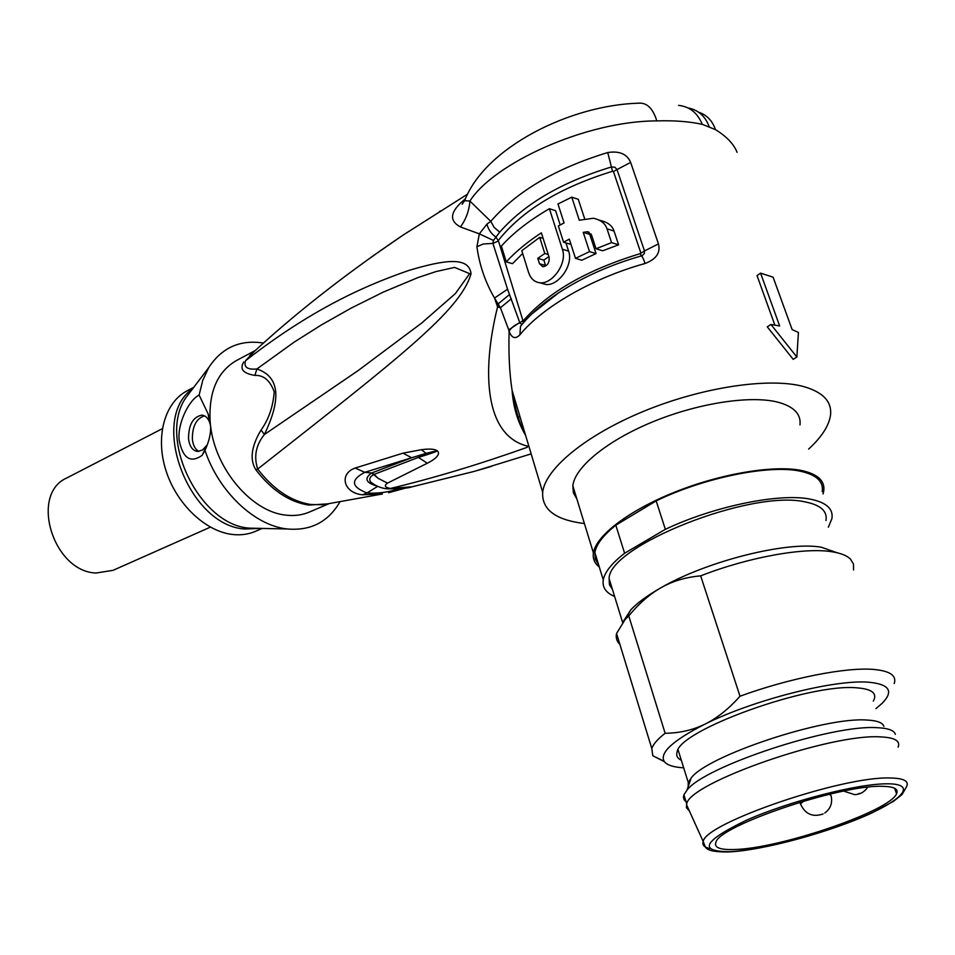 <?xml version="1.0" encoding="UTF-8"?>
<svg xmlns="http://www.w3.org/2000/svg" width="955" height="955" viewBox="0 0 955 955"><rect width="100%" height="100%" fill="white"/><g stroke="black" fill="none" stroke-linecap="round" stroke-linejoin="round"><path stroke-width="1.43" d="M734.479 849.496C779.161 848.744 889.642 811.32 896.566 793.784C898.846 788.914 893.904 786.431 881.728 786.311C839.278 784.915 719.282 825.872 715.952 842.167C713.779 847.563 719.951 850.01 734.479 849.496M689.379 810.962L686.406 807.691L686.717 803.812C689.414 782.873 830.623 733.333 880.629 736.902C894.835 737.535 900.649 740.961 898.094 747.168M895.372 734.359C894.262 730.42 888.269 728.199 877.406 727.71C831.781 724.177 703.644 766.758 686.967 790.203L683.923 794.811L683.41 797.15L684.055 799.681L686.072 801.758M688.173 786.669L688.257 782.503L691.145 778.038C706.843 755.859 824.631 716.572 867.033 720.058C877.132 720.559 882.754 722.672 883.9 726.385M873.312 701.125L874.303 699.012C876.404 692.638 870.721 688.925 857.28 687.875C809.983 682.825 679.351 730.002 677.131 751.848C675.913 755.512 677.31 758.33 681.333 760.264M683.685 767.82C673.609 767.235 667.163 765.182 664.358 761.66C659.069 753.137 672.571 740.65 704.862 724.188C752.922 700.027 835.219 679.065 869.098 682.264C889.583 684.281 893.928 691.301 882.157 703.298L875.95 708.61M853.543 569.98L853.495 564.083L850.451 559.081C846.894 555.583 840.758 553.136 832.044 551.775C804.277 547.108 748.434 557.171 700.672 575.865C685.929 577.154 672.833 581.034 661.361 587.528C649.878 593.986 639.002 603.453 628.76 615.915L665.134 733.273C679.554 733.118 692.793 730.086 704.862 724.188C716.918 718.315 728.641 708.992 740.006 696.219C789.296 678.181 846.214 666.948 873.825 669.443C890.048 670.947 896.852 675.651 894.214 683.565M740.006 696.219L700.672 575.865M628.76 615.915L625.167 619.449L616.548 633.487C615.665 637.809 616.775 641.462 619.902 644.422M623.138 621.705L630.885 609.732C637.63 602.605 647.788 595.204 661.361 587.528C707.201 561.015 787.29 540.924 821.419 547.263L836.926 552.694M825.968 520.523C827.531 511.212 820.679 505.028 805.423 501.972C751.191 489.067 608.419 546.176 609.111 578.623L609.409 584.591L612.489 589.593M614.614 596.469C605.936 592.828 602.151 587.325 603.274 579.96C604.706 572.129 611.821 563.211 624.606 553.243L665.349 529.333C713.767 506.305 779.578 492.78 810.389 499.167C826.373 502.426 833.548 508.931 831.901 518.708L828.343 527.184M822.231 491.67C823.747 481.583 816.489 474.766 800.481 471.245C769.646 464.309 704.169 477.584 656.169 500.886L665.349 529.333M656.169 500.886L615.82 525.178L624.606 553.243M615.82 525.178C603.19 535.361 596.207 544.493 594.87 552.599L595.263 559.093L598.546 564.584M599.286 566.984C594.547 563.307 592.589 558.615 593.413 552.921C595.908 535.851 628.426 510.698 674.624 492.183C720.739 473.644 773.944 464.763 801.723 470.529C817.91 474.11 825.239 481.01 823.711 491.216L823.055 493.95M576.88 498.999L573.406 492.911L572.821 485.785C574.815 467.401 606.401 441.079 651.74 422.253C697.019 403.404 749.615 395.143 777.43 402.055C793.653 406.317 801.173 413.933 799.992 424.915M584.4 523.507L580.234 522.97C554.246 518.971 541.736 508.74 542.679 492.279C545.114 469.12 585.021 435.587 643.061 411.545C701.006 387.479 768.238 377.213 802.976 386.381C822.876 391.92 832.056 401.518 830.528 415.15C829.012 425.715 821.706 437.02 808.634 449.077M796.864 357.027L793.199 359.331L767.271 326.837L770.936 324.461L796.864 357.027L798.428 332.459L792.137 329.594L773.096 277.177L760.586 273.154L757.029 275.553L774.839 325.046M656.837 120.903C653.005 108.667 647.132 102.758 639.217 103.164C570.386 104.883 485.056 147.38 464.631 200.705L469.896 201.051C469.215 210.494 466.076 219.125 460.477 226.956L479.338 233.844L476.915 246.748C479.422 265.12 485.295 282.214 494.535 298.044L500.432 307.737L508.74 329.869L519.735 322.468L507.559 289.21L492.923 243.406L493.437 240.445L499.704 232.149L494.129 227.386L490.775 221.345L469.896 201.051C493.305 163.818 585.32 120.915 656.837 120.903C674.146 120.354 689.295 121.5 702.259 124.341L715.474 129.629C726.528 136.422 733.738 143.99 737.105 152.334M493.437 240.445L479.338 233.844L486.99 224.067L490.775 221.345C516.774 191.346 555.762 168.402 607.726 152.549C619.425 150.723 627.065 154.018 630.646 162.41L658.449 243.907C660.717 252.669 656.264 259.199 645.103 263.485C592.291 278.144 542.106 307.343 519.89 334.835C515.378 339.395 511.785 338.225 509.111 331.349C508.49 354.042 509.481 373.727 512.095 390.392C515.139 409.086 519.663 424.139 525.644 435.528M770.936 324.461L779.638 325.953L760.586 273.154M715.474 129.629C712.394 120.76 706.796 114.946 698.69 112.213M702.259 124.341C697.508 112.857 689.606 106.53 678.563 105.384M464.727 200.431L462.184 204.275L465.646 198.067M460.477 226.956C448.623 220.641 450.08 211.425 464.822 199.297M390.285 488.447C384.841 487.348 383.91 485.582 387.503 483.135L378.18 478.36L371.746 472.952L411.629 457.767L426.109 453.362C439.909 449.817 442.893 449.912 418.397 457.397L374.074 474.396L371.746 472.952M509.624 294.462L498.295 303.762L497.579 306.853C481.463 371.626 484.352 437.02 528.927 446.439M467.305 194.319L403.32 234.942L371.137 257.217M326.897 503.989L321.919 504.753L310.709 504.479C291.191 501.375 273.512 489.569 257.695 469.06C399.942 357.194 460.25 310.817 471.042 273.787C469.036 255.916 443.562 260.106 409.062 270.372C373.238 282.776 317 304.92 245.519 360.739L254.042 351.667M326.717 504.025L382.382 493.986L362.458 494.797C343 492.911 339.073 473.573 355.165 468.057L364.786 472.319L411.629 457.767L403.022 453.148L355.165 468.057M403.022 453.148L421.37 449.71L426.109 453.362L418.397 457.397L427.303 463.235C443.311 455.38 442.822 446.677 421.37 449.71M427.303 463.235L387.491 483.135M378.18 478.36L374.074 474.396C369.824 476.593 368.726 479.183 370.779 482.156L374.611 484.83M411.092 486.835L386.954 488.805L384.089 488.351M374.79 484.925L370.779 482.168C375.733 486 381.129 488.208 386.966 488.805L384.328 488.399M377.165 486.143C365.777 482.836 363.927 478.455 371.626 473L364.786 472.319C350.366 479.959 351.106 486.823 366.983 492.935L377.667 486.358M531.159 453.876L474.42 471.34L412.978 486.596M527.291 447.286C478.622 464.584 432.985 478.312 390.368 488.459L387.038 488.817C399.751 488.96 408.167 488.268 412.274 486.74L474.432 471.34M517.407 417.753L519.938 416.499M476.832 470.66L491.503 466.362M406.567 487.802L388.625 492.696M399.572 488.745C387.682 492.398 376.819 493.795 366.983 492.935L362.458 494.797M521.979 324.449L519.878 322.862C514.566 325.022 510.973 327.863 509.111 331.349L508.74 329.869M476.915 246.748L483.278 243.979L492.923 243.406L498.486 240.97L495.729 236.912C491.085 233.641 488.172 229.355 486.99 224.067M499.704 232.149C524.689 203.761 561.922 182.035 611.427 166.958L614.889 167.244L617.014 169.56L613.456 171.566L612.525 171.279L607.726 152.549M658.449 243.907L644.482 250.926L644.339 253.517L642.333 255.51L641.354 255.892L640.244 253.624L644.482 250.926L617.014 169.56L630.646 162.41M519.878 322.862L522.898 320.522L523.304 322.909M541.867 283.349L545.83 284.447C557.911 286.369 573.848 265.335 568.595 251.105L565.957 242.928M560.191 224.974L555.607 210.685L549.412 208.715C529.345 220.354 513.348 232.805 501.387 246.068L506.257 261.909C515.437 251.857 527.136 242.164 541.366 232.829L549.101 257.229C549.591 262.756 547.502 265.932 542.81 266.767L539.48 263.735L545.544 265.478L543.849 260.094L548.898 256.609M542.918 237.7L542.285 238.129M522.66 253.481L512.489 263.675L506.257 261.909M584.556 218.48L578.288 199.309L571.77 197.16L557.971 203.988L564.071 222.909L558.365 225.977L563.569 242.2L569.299 239.144L575.495 258.363L589.51 251.607L596.039 253.588L589.772 234.405L591.05 233.951M589.772 234.405L583.242 232.363L587.468 231.731L591.515 234.954L596.039 248.754L611.57 242.618L618.613 244.814L614.029 231.05C612.298 225.69 607.702 222.157 600.241 220.45L599.155 220.104M618.613 244.814L602.689 250.783L596.039 248.754M596.039 253.588L581.798 260.226L575.495 258.363M570.732 243.597L569.801 244.098L563.569 242.2M549.412 208.715L562.388 249.255C567.64 263.556 551.883 284.674 539.766 282.764C534.346 282.071 530.586 278.55 528.473 272.163L521.8 250.711L539.682 237.341L544.792 253.505L537.784 258.339L539.48 263.735M539.682 237.341L543.132 238.38M544.792 253.505L548.242 254.519M537.784 258.339L543.849 260.094M583.242 232.363L589.51 251.607M571.77 197.16L579.291 220.223L593.437 218.253C600.695 219.877 605.207 223.386 606.998 228.806L611.57 242.618M439.443 211.521L440.374 210.936M254.472 351.273L245.519 360.739C243.585 367.126 247.381 369.86 256.895 368.976L294.116 342.153L321.584 324.819L351.285 308.035L383.325 292.087L417.789 277.654L435.934 271.59L454.592 267.412L469.645 273.655L455.356 293.627L421.549 323.148L357.886 370.755L264.356 434.537C255.856 445.114 253.636 456.609 257.695 469.06L255.856 469.824C249.542 459.642 251.284 446.355 261.085 429.989L264.356 434.537C281.832 398.354 279.349 376.509 256.895 368.976L254.89 375.399C263.64 375.005 270.074 380.484 274.216 391.825C273.094 406.603 268.725 419.329 261.085 429.989M255.355 350.473L236.04 360.763C217.298 371.901 208.656 392.135 210.112 421.465L210.661 426.575C215.603 469.574 252.013 511.796 285.509 515.079C294.224 516.178 302.257 515.139 309.599 511.964L328.998 503.667M243.764 361.969C239.419 369.024 243.131 373.501 254.89 375.399M210.625 425.954L209.431 421.764C207.629 417.622 205.074 415.413 201.756 415.139C192.934 417.001 188.517 424.903 188.529 438.87C189.603 446.594 192.671 450.796 197.709 451.452L202.484 450.032L207.211 444.899M210.661 426.575C210.84 433.88 208.942 441.807 204.979 450.366L202.126 455.356C190.523 463.426 182.871 458.412 179.182 440.315C177.2 423.686 188.947 399.99 199.118 395.06L208.118 413.897L210.112 421.465M339.885 501.912C328.269 521.931 310.769 530.968 287.395 528.986L287.109 528.951C254.794 525.608 218.826 491.968 204.979 450.366M199.118 395.06L202.723 380.46L208.632 367.747C221.739 347.632 240.039 339.407 263.532 343.06M193.746 387.336L186.81 391.013C164.582 402.747 155.164 436.769 165.907 470.409C176.496 504.085 205.444 531.457 232.459 534.466C240.815 535.409 248.539 534.346 255.618 531.278L262.231 528.437M210.363 527.148L113.036 570.338L96.001 573.024C53.134 571.663 29.45 494.201 66.778 477.978L162.326 428.688M198.915 451.405C195.309 449.495 193.125 445.519 192.373 439.479C192.194 426.539 196.217 418.648 204.442 415.843M664.095 761.29L652.802 755.739L651.799 748.529C653.244 744.148 657.685 739.063 665.134 733.273M858.211 793.975L859.5 793.414L858.211 793.975M800.732 804.683L800.433 803.764L804.038 801.018M829.465 794.238L831.005 795.503M821.324 814.543L820.118 814.722L821.324 814.543M887.577 783.804C917.707 783.816 902.69 800.278 860.897 817.671C819.474 835.088 760.168 850.439 729.345 851.705C697.818 851.43 703.537 840.925 746.488 820.202C789.14 801.257 858.091 783.506 887.577 783.804M890.155 777.991C904.23 778.23 909.602 781.286 906.271 787.171L902.057 794.524L893.414 801.388L872.13 812.836C830.492 832.127 762.747 850.535 728.367 851.944C707.798 852.17 706.664 848.338 705.411 847.216L703.226 841.57C704.157 823.604 841.797 776.069 890.155 777.991M709.756 848.518C704.229 847.3 702.044 844.996 703.226 841.57L686.466 804.516M709.135 126.597C705.351 116.343 698.499 110.159 688.603 108.046L688.615 108.058M507.559 289.21L494.535 298.044L497.579 306.853L500.432 307.737L511.343 298.748M498.486 240.97L522.898 320.522M612.525 171.279C560.37 187.335 522.385 210.291 498.594 240.135M640.829 252.884L613.456 171.566M645.103 263.485C643.503 258.817 642.249 256.286 641.354 255.892C610.352 264.81 582.801 277.105 558.687 292.791L532.042 313.729M523.328 320.713C548.11 292.182 587.074 269.823 640.244 253.624M519.89 334.835L520.511 326.3M531.792 313.968L558.687 292.791C542.75 303.284 530.037 314.434 520.547 326.252L522.134 324.294M562.388 249.255L568.595 251.105M614.029 231.05L606.998 228.806M327.72 503.87L308.68 505.076C289.222 501.996 271.614 490.237 255.856 469.824M258.984 528.366L249.374 528.127C200.073 525.31 157.42 439.002 185.7 397.937L192.003 389.628M260.369 528.39L245.005 529.022C188.398 526.098 148.407 418.994 192.683 388.745M471.042 273.787L469.645 273.655M894.549 788.233L896.566 793.784M683.923 794.811L686.717 803.812M691.145 778.038L686.967 790.203M678.074 749.806L688.257 782.503M630.885 609.732L625.167 619.449M622.588 622.362L609.111 578.623M603.274 579.96L594.87 552.599M593.413 552.921L572.821 485.785M525.429 435.098C517.706 421.907 513.265 406.997 512.095 390.392L542.679 492.279M403.32 234.942C343.919 275.195 292.672 315.472 249.589 355.785L253.887 351.822M520.547 326.252L522.015 324.437M545.83 284.447L539.766 282.764M589.139 232.256L587.492 231.743M403.273 234.978L467.305 194.307M209.431 421.764L208.118 413.897M206.769 445.603L202.126 455.356M191.74 389.986L208.632 367.747M258.578 528.354L287.395 528.986M201.756 415.139L203.355 415.413M651.799 748.529L616.548 633.487M664.358 761.66L652.802 755.739M843.671 791.098L854.749 794.691C860.348 794.309 864.669 791.814 867.713 787.207M799.932 802.248L800.433 803.764C805.017 814.09 812.574 817.492 823.126 813.97M824.822 812.991C830.647 808.634 832.724 802.857 831.053 795.658"/></g></svg>
